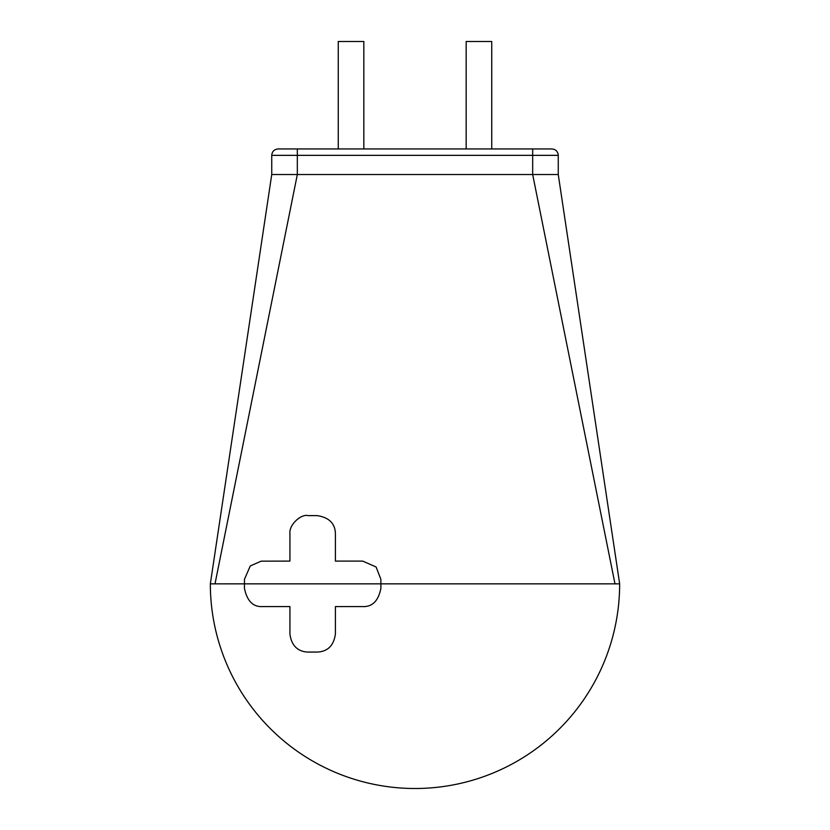 <?xml version="1.0" encoding="UTF-8"?>
<svg xmlns="http://www.w3.org/2000/svg" width="830" height="830" viewBox="0 0 830 830"><rect width="100%" height="100%" fill="white"/><g stroke="black" fill="none" stroke-linecap="round" stroke-linejoin="round"><path stroke-width="1.25" d="M317.216 652.058L308.127 652.058C303.075 651.996 291.818 650.014 289.929 633.871L289.929 606.585L262.643 606.585C253.16 607.135 247.091 601.076 244.456 588.387L244.456 583.843L380.887 583.843L380.887 588.387C378.376 600.92 372.307 606.979 362.7 606.585L335.413 606.585L335.413 633.871C333.826 645.533 327.757 651.602 317.216 652.058C327.757 651.602 333.826 645.533 335.413 633.871M271.742 174.528L271.742 155.345L297.327 155.345L297.327 174.528L271.742 174.528L210.343 583.843L244.456 583.843L244.456 579.299L250.287 565.936L261.128 561.163L289.929 561.101L289.929 533.815C288.799 524.456 301.487 513.677 308.127 515.627C301.487 513.677 288.799 524.456 289.929 533.815M215.012 583.843L297.327 174.528L532.673 174.528L614.989 583.843L380.887 583.843L380.887 579.299L376.073 566.963L362.7 561.101L335.413 561.101L335.413 533.815C335.175 523.512 329.116 517.453 317.216 515.627L308.127 515.627M335.413 533.815C335.175 523.512 329.116 517.453 317.216 515.627M614.989 583.843L619.657 583.843L558.258 174.528L558.258 155.345C557.916 151.496 555.789 149.359 551.867 148.944L278.133 148.944C274.211 149.359 272.084 151.496 271.742 155.345M297.327 148.944L297.327 155.345L532.673 155.345L532.673 174.528L558.258 174.528M491.744 148.944L491.744 41.5L466.17 41.5L466.17 148.944M363.831 148.944L363.831 41.5L338.256 41.5L338.256 148.944M532.673 148.944L532.673 155.345L558.258 155.345M210.343 583.843A204.657 204.657 0 0 0 415 788.5A204.657 204.657 0 0 0 619.657 583.843"/></g></svg>
